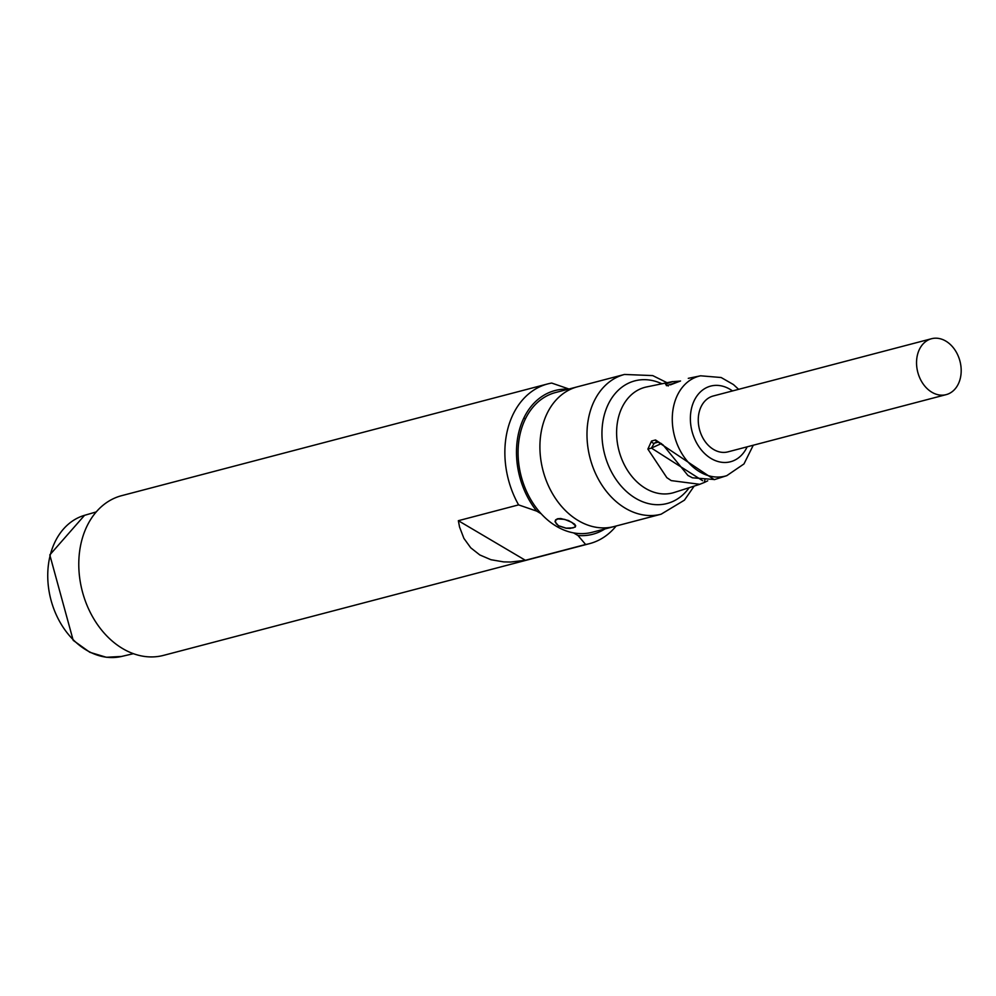 <?xml version="1.0" encoding="UTF-8"?>
<svg xmlns="http://www.w3.org/2000/svg" width="996" height="996" viewBox="0 0 996 996"><rect width="100%" height="100%" fill="white"/><g stroke="black" fill="none" stroke-linecap="round" stroke-linejoin="round"><path stroke-width="1.49" d="M525.378 560.287L585.623 544.488A82.556 62.3 75.3 0 0 589.607 543.629L163.518 655.38A82.556 62.3 -104.7 0 1 97.869 625.127A82.556 62.3 -104.7 0 1 81.946 539.708A82.556 62.3 -104.7 0 1 121.637 495.672L547.725 383.921A82.556 62.3 75.3 0 0 518.592 504.885L458.347 520.696L525.378 560.287L510.674 562.03L503.739 561.906L490.928 559.715L479.823 554.959L470.722 547.788L463.912 538.388L459.554 527.021L458.347 520.696M569.837 389.312L551.697 383.062A82.556 62.3 75.3 0 0 547.725 383.921M589.607 543.629A82.556 62.3 75.3 0 0 616.163 525.988M585.623 544.488L577.966 535.487A74.302 56.075 75.3 0 0 604.921 528.938M577.966 535.487L573.522 532.872A72.235 54.519 -104.7 0 1 541.177 513.762L536.744 511.135L518.592 504.885M568.268 389.199A74.302 56.075 75.3 0 0 519.09 431.069A74.302 56.075 75.3 0 0 536.744 511.135M525.39 418.918L523.846 417.996M541.177 513.762A72.235 54.519 -104.7 0 1 518.667 442.373A72.235 54.519 -104.7 0 1 555.581 392.524L577.406 386.809A72.235 54.519 75.3 0 0 542.683 425.329A72.235 54.519 75.3 0 0 595.359 527.145A72.235 54.519 75.3 0 0 614.059 526.548L592.222 532.275A72.235 54.519 -104.7 0 1 573.522 532.872M557.611 518.742L555.594 519.875L555.033 521.705L558.495 525.851L566.101 528.241L570.061 528.428L575.24 527.071L575.676 525.739L574.53 524.095L568.529 520.559L560.773 518.518L557.611 518.742M555.345 521.518L555.905 520.037L557.86 518.941L564.62 519.364L571.804 522.352L575.339 525.689L574.916 526.984L573.011 527.892L566.077 528.129L558.706 525.788L556.328 523.846L555.345 521.518M661.132 514.197A72.235 54.519 75.3 0 1 603.688 487.729A72.235 54.519 75.3 0 1 589.757 412.991A72.235 54.519 75.3 0 1 624.48 374.459L577.406 386.809A72.235 54.519 75.3 0 0 542.683 425.329A72.235 54.519 75.3 0 0 556.615 500.079A72.235 54.519 75.3 0 0 614.059 526.548L661.132 514.197L684.426 500.166L694.175 486.098M672.649 381.617L665.54 384.083L666.585 385.676L680.069 381.207M668.291 385.975L665.54 384.083M666.585 385.676A2.751 2.067 -101.7 0 1 667.208 385.402A2.751 2.067 -101.7 0 1 667.893 385.415M670.52 384.867A2.751 2.067 -101.7 0 1 671.13 384.593A2.751 2.067 -101.7 0 1 671.242 384.581M680.529 380.982L671.13 384.593M732.496 390.93A39.105 29.507 75.3 0 0 691.871 406.966A39.105 29.507 75.3 0 0 708.629 456.878A39.105 29.507 75.3 0 0 747.149 446.831M704.608 482.338L707.67 480.819M687.95 475.478L663.137 445L655.555 439.958L651.546 441.041L647.873 449.109L666.834 477.657L671.229 480.607L699.727 484.293L704.334 482.462L704.944 479.699M738.621 389.324L733.442 384.568L721.154 377.521L700.611 375.803A51.655 38.981 75.3 0 0 674.255 403.716A51.655 38.981 75.3 0 0 684.8 457.973A51.655 38.981 75.3 0 0 726.806 475.652L714.667 479.537L692.432 477.806L687.962 475.466M699.927 484.23L704.334 482.462M655.555 439.958A2.751 2.017 74.9 0 0 658.232 442.149A2.751 2.017 74.9 0 0 658.468 442.062M651.546 441.041A2.751 2.017 74.9 0 0 654.235 443.232A2.751 2.017 74.9 0 0 654.472 443.145L657.97 442.199M647.873 449.109L651.409 448.076L654.235 443.232M931.534 338.727L713.26 395.985A28.896 21.812 75.3 0 0 699.366 411.385A28.896 21.812 75.3 0 0 704.944 441.29A28.896 21.812 75.3 0 0 727.914 451.873L946.2 394.628A28.896 21.812 75.3 0 0 959.957 361.15A28.896 21.812 75.3 0 0 931.534 338.727A28.896 21.812 75.3 0 0 917.652 354.14A28.896 21.812 75.3 0 0 923.217 384.045A28.896 21.812 75.3 0 0 946.2 394.628M50.41 554.448A72.969 55.066 75.3 0 0 64.367 629.099A72.969 55.066 75.3 0 0 121.562 656.451L106.323 657.273L89.839 652.293L73.194 640.353L49.8 554.909L84.548 515.318A72.969 55.066 75.3 0 0 50.41 554.448L50.41 554.448M689.182 487.691A63.408 47.858 -104.7 0 1 626.347 491.389A63.408 47.858 -104.7 0 1 605.369 411.398A63.408 47.858 -104.7 0 1 661.929 383.784M672.636 381.568L646.566 386.946A54.593 41.197 75.3 0 0 618.703 416.453A54.593 41.197 75.3 0 0 629.846 473.785A54.593 41.197 75.3 0 0 674.242 492.472L699.74 484.317M702.641 480.719L651.409 448.076L661.431 443.544M657.024 441.987L654.472 443.145M121.562 656.451L133.414 653.687M84.548 515.318L96.239 511.919M624.48 374.459L652.716 375.592L667.059 382.725M700.611 375.803L688.286 378.343M666.511 385.701L667.208 385.415M672.325 381.68L680.193 381.107M726.806 475.652L743.962 463.949L753.275 445.224M704.471 482.413L707.72 480.819M714.269 479.649L658.232 442.149M654.098 443.257L656.962 441.963"/></g></svg>
